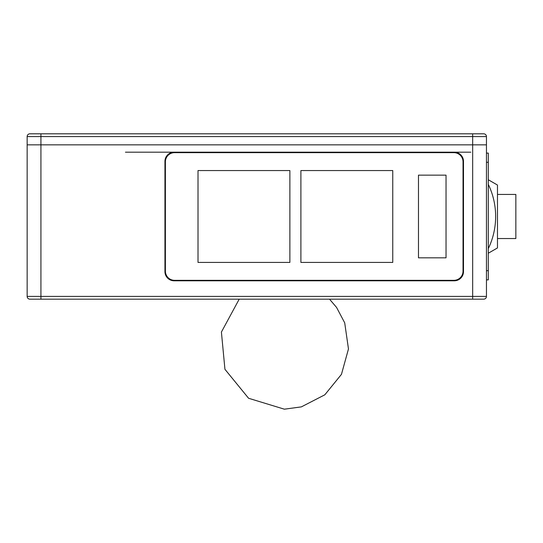 <?xml version="1.0" encoding="UTF-8"?>
<svg xmlns="http://www.w3.org/2000/svg" width="543" height="543" viewBox="0 0 543 543"><rect width="100%" height="100%" fill="white"/><g stroke="black" fill="none" stroke-linecap="round" stroke-linejoin="round"><path stroke-width="0.81" d="M40.929 133.816L40.929 144.838L472.675 144.838L40.929 144.838L40.929 299.166L483.698 299.166L472.675 299.166L472.675 136.571L486.453 136.571A2.756 2.756 0 0 0 483.698 133.816L472.675 133.816L483.698 133.816A2.756 2.756 0 0 1 486.453 136.571L486.453 144.838L472.675 144.838L486.453 144.838L486.453 296.41L27.15 296.41L27.15 144.838L40.929 144.838L27.15 144.838L27.15 136.571A2.756 2.756 0 0 1 29.906 133.816A2.756 2.756 0 0 0 27.15 136.571L472.675 136.571L472.675 133.816L29.906 133.816M174.127 280.792L454.301 280.792A9.183 9.183 0 0 0 463.491 271.609L463.491 161.373A9.183 9.183 0 0 0 454.301 152.189L174.127 152.189A9.183 9.183 0 0 0 164.943 161.373L164.943 271.609A9.183 9.183 0 0 0 174.127 280.792M40.929 299.166L29.906 299.166A2.756 2.756 0 0 1 27.15 296.41A2.756 2.756 0 0 0 29.906 299.166M486.453 296.41A2.756 2.756 0 0 1 483.698 299.166A2.756 2.756 0 0 0 486.453 296.41M329.52 299.166L336.558 307.413L344.71 322.847L348.47 348.945L341.452 374.358L324.816 394.809L301.372 406.877L284.362 409.184L248.585 398.27L224.938 369.301L221.408 332.065L239.205 299.166M174.588 280.331L453.846 280.331A9.183 9.183 0 0 0 463.03 271.147L463.03 161.834A9.183 9.183 0 0 0 453.846 152.644L174.588 152.644A9.183 9.183 0 0 0 165.398 161.834L165.398 271.147A9.183 9.183 0 0 0 174.588 280.331M392.759 170.563L300.897 170.563L300.897 262.418L392.759 262.418L392.759 170.563M289.874 170.563L198.012 170.563L198.012 262.418L289.874 262.418L289.874 170.563M446.034 257.83L418.477 257.83L418.477 175.151L446.034 175.151L446.034 257.83M125.44 152.189L174.127 152.189M454.301 152.189L470.835 152.189M486.453 279.876L488.293 279.876L488.293 153.106L486.453 153.106M497.476 194.442L515.85 194.442L515.85 238.54L497.476 238.54M488.293 253.235L497.476 247.934L497.476 185.048L488.293 179.747M488.293 270.685L486.453 270.685M488.293 162.296L486.453 162.296M488.293 248.64A74.004 74.004 0 0 0 488.293 184.342"/></g></svg>
